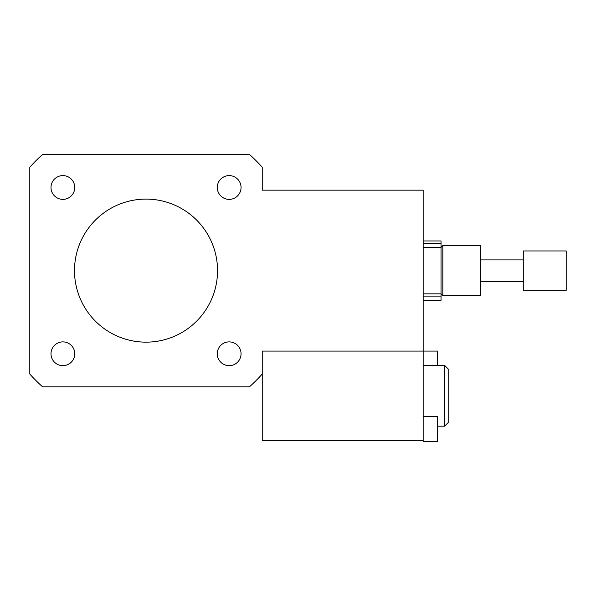 <?xml version="1.0" encoding="UTF-8"?>
<svg xmlns="http://www.w3.org/2000/svg" width="596" height="596" viewBox="0 0 596 596"><rect width="100%" height="100%" fill="white"/><g stroke="black" fill="none" stroke-linecap="round" stroke-linejoin="round"><path stroke-width="0.89" d="M62.878 199.369A11.883 11.883 0 0 1 52.582 181.549A11.883 11.883 0 0 1 73.174 181.549A11.883 11.883 0 0 1 62.878 199.369M217.279 187.487A11.883 11.883 0 0 1 235.107 177.198A11.883 11.883 0 0 1 235.107 197.783A11.883 11.883 0 0 1 217.279 187.487M229.162 341.888A11.883 11.883 0 0 1 239.458 359.716A11.883 11.883 0 0 1 218.866 359.716A11.883 11.883 0 0 1 229.162 341.888M74.761 353.771A11.883 11.883 0 0 1 56.933 364.067A11.883 11.883 0 0 1 56.933 343.482A11.883 11.883 0 0 1 74.761 353.771M480.376 295.661L480.376 245.597L442.828 245.597L442.828 295.661L480.376 295.661M423.16 300.295L441.04 300.295L441.04 243.526L423.16 243.526M423.16 416.559L437.464 416.559L437.464 441.591L423.16 441.591L423.16 351.089L262.24 351.089L262.24 374.027A155.556 155.556 0 0 1 249.419 386.849L42.621 386.849A155.556 155.556 0 0 1 29.8 374.027L29.8 167.238A155.556 155.556 0 0 1 42.621 154.409L249.419 154.409A155.556 155.556 0 0 1 262.24 167.238L262.24 190.169L423.16 190.169L423.16 351.089L437.464 351.089L437.464 365.393M74.5 270.629A71.52 71.52 0 0 1 181.78 208.689A71.52 71.52 0 0 1 181.78 332.568A71.52 71.52 0 0 1 74.5 270.629M423.16 240.963L441.04 240.963L441.04 243.526M441.04 296.1L423.16 296.1M566.2 290.297L566.2 250.961L523.288 250.961L523.288 290.297L566.2 290.297M444.616 365.393L444.616 426.185L448.192 422.609L448.192 368.969L444.616 365.393L423.16 365.393M262.24 374.027L262.24 440.489L423.16 440.489M423.16 293.873L441.04 293.873L442.828 295.661M423.16 247.385L441.04 247.385L442.828 245.597M523.288 259.901L480.376 259.901M523.288 281.357L480.376 281.357M444.616 426.185L437.464 426.185"/></g></svg>
